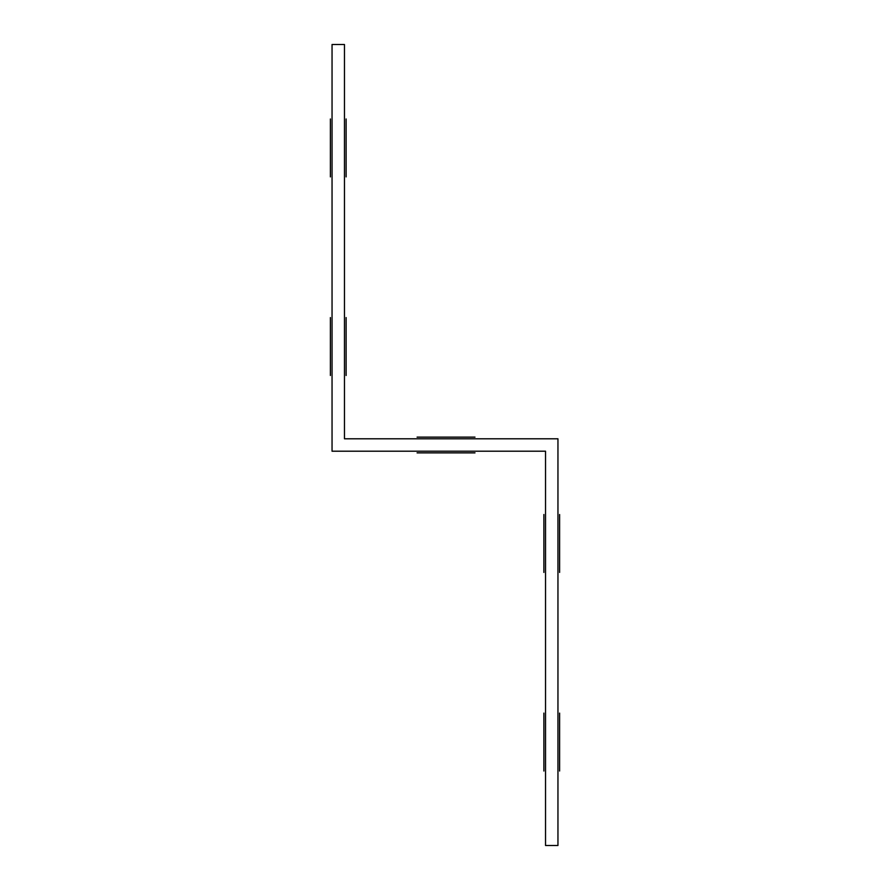 <?xml version="1.0" encoding="UTF-8"?>
<svg xmlns="http://www.w3.org/2000/svg" width="890" height="890" viewBox="0 0 890 890"><rect width="100%" height="100%" fill="white"/><g stroke="black" fill="none" stroke-linecap="round" stroke-linejoin="round"><path stroke-width="1.33" d="M346.121 317.563L346.121 375.491L346.121 317.563M330.39 317.563L330.39 375.491L330.39 317.563M417.076 437.135L474.993 437.135L417.076 437.135M417.076 452.865L474.993 452.865L417.076 452.865M559.61 514.509L559.61 572.437L559.61 514.509M543.879 514.509L543.879 572.437L543.879 514.509M559.61 713.101L559.61 771.029L559.61 713.101M543.879 713.101L543.879 771.029L543.879 713.101M346.121 118.971L346.121 176.899L346.121 118.971M330.39 118.971L330.39 176.899L330.39 118.971M545.537 845.5L545.537 451.208L332.048 451.208L332.048 44.5L344.463 44.5L344.463 438.792L557.952 438.792L557.952 845.5L545.537 845.5"/></g></svg>

